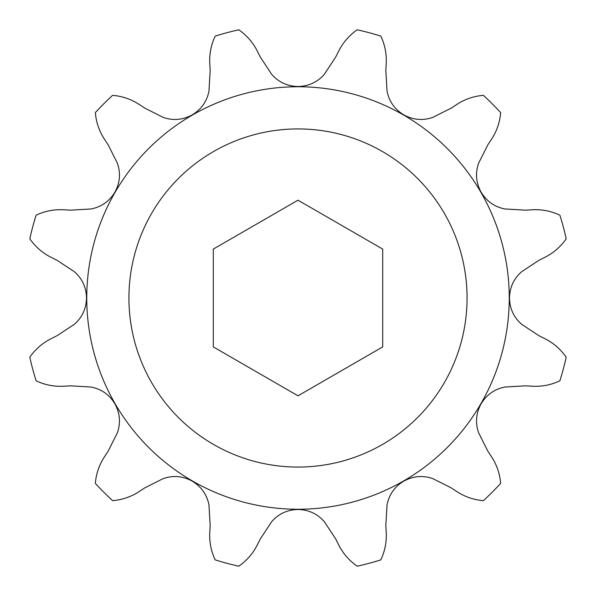 <?xml version="1.0" encoding="UTF-8"?>
<svg xmlns="http://www.w3.org/2000/svg" width="596" height="596" viewBox="0 0 596 596"><rect width="100%" height="100%" fill="white"/><g stroke="black" fill="none" stroke-linecap="round" stroke-linejoin="round"><path stroke-width="0.89" d="M467.07 298A169.07 169.07 0 0 0 298 128.93A169.07 169.07 0 0 0 128.93 298A169.07 169.07 0 0 0 298 467.07A169.07 169.07 0 0 0 467.07 298M478.61 163.215C475.168 173.16 476.018 182.838 481.151 192.255C486.723 201.403 494.687 206.983 505.035 208.98L525.568 210.172L532.228 209.785C541.786 209.241 551.002 211.036 559.867 215.171A274.659 274.659 0 0 1 566.2 238.795C560.672 246.744 553.587 252.905 544.953 257.286L538.993 260.273L521.805 271.582C513.856 278.474 509.744 287.279 509.491 298C509.736 308.713 513.841 317.519 521.805 324.418L538.993 335.727L544.953 338.714C553.505 343.02 560.59 349.189 566.2 357.205A274.659 274.659 0 0 1 559.867 380.829C551.106 384.949 541.898 386.744 532.228 386.215L525.568 385.828L505.035 387.02C494.702 389.017 486.738 394.589 481.151 403.745C476.018 413.147 475.168 422.825 478.61 432.785L487.841 451.165L491.506 456.737C496.766 464.746 499.813 473.626 500.662 483.371A274.659 274.659 0 0 1 483.371 500.662C473.723 499.85 464.85 496.803 456.737 491.506L451.165 487.841L432.785 478.61C422.84 475.168 413.162 476.018 403.745 481.151C394.597 486.723 389.017 494.687 387.02 505.035L385.828 525.568L386.215 532.228C386.759 541.786 384.964 551.002 380.829 559.867A274.659 274.659 0 0 1 357.205 566.2C349.256 560.672 343.095 553.587 338.714 544.953L335.727 538.993L324.418 521.805C317.526 513.856 308.721 509.744 298 509.491C287.287 509.736 278.481 513.841 271.582 521.805L260.273 538.993L257.286 544.953C252.98 553.505 246.811 560.59 238.795 566.2A274.659 274.659 0 0 1 215.171 559.867C211.051 551.106 209.256 541.898 209.785 532.228L210.172 525.568L208.98 505.035C206.983 494.702 201.411 486.738 192.255 481.151C182.853 476.018 173.175 475.168 163.215 478.61L144.835 487.841L139.263 491.506C131.254 496.766 122.374 499.813 112.629 500.662A274.659 274.659 0 0 1 95.338 483.371C96.15 473.723 99.197 464.85 104.494 456.737L108.159 451.165L117.39 432.785C120.832 422.84 119.982 413.162 114.849 403.745C109.277 394.597 101.313 389.017 90.965 387.02L70.432 385.828L63.772 386.215C54.214 386.759 44.998 384.964 36.133 380.829A274.659 274.659 0 0 1 29.8 357.205C35.328 349.256 42.413 343.095 51.047 338.714L57.007 335.727L74.195 324.418C82.144 317.526 86.256 308.721 86.509 298C86.264 287.287 82.159 278.481 74.195 271.582L57.007 260.273L51.047 257.286C42.495 252.98 35.41 246.811 29.8 238.795A274.659 274.659 0 0 1 36.133 215.171C44.894 211.051 54.102 209.256 63.772 209.785L70.432 210.172L90.965 208.98C101.298 206.983 109.262 201.411 114.849 192.255C119.982 182.853 120.832 173.175 117.39 163.215L108.159 144.835L104.494 139.263C99.234 131.254 96.187 122.374 95.338 112.629A274.659 274.659 0 0 1 112.629 95.338C122.277 96.15 131.15 99.197 139.263 104.494L144.835 108.159L163.215 117.39C173.16 120.832 182.838 119.982 192.255 114.849C201.403 109.277 206.983 101.313 208.98 90.965L210.172 70.432L209.785 63.772C209.241 54.214 211.036 44.998 215.171 36.133A274.659 274.659 0 0 1 238.795 29.8C246.744 35.328 252.905 42.413 257.286 51.047L260.273 57.007L271.582 74.195C278.474 82.144 287.279 86.256 298 86.509C308.713 86.264 317.519 82.159 324.418 74.195L335.727 57.007L338.714 51.047C343.02 42.495 349.189 35.41 357.205 29.8A274.659 274.659 0 0 1 380.829 36.133C384.949 44.894 386.744 54.102 386.215 63.772L385.828 70.432L387.02 90.965C389.017 101.298 394.589 109.262 403.745 114.849C413.147 119.982 422.825 120.832 432.785 117.39L451.165 108.159L456.737 104.494C464.746 99.234 473.626 96.187 483.371 95.338A274.659 274.659 0 0 1 500.662 112.629C499.85 122.277 496.803 131.15 491.506 139.263L487.841 144.835L478.61 163.215M509.252 298A211.252 211.252 0 0 0 298 86.748A211.252 211.252 0 0 0 86.748 298A211.252 211.252 0 0 0 298 509.252A211.252 211.252 0 0 0 509.252 298M213.293 249.098L213.293 346.902L298 395.811L382.707 346.902L382.707 249.098L298 200.189L213.293 249.098"/></g></svg>
